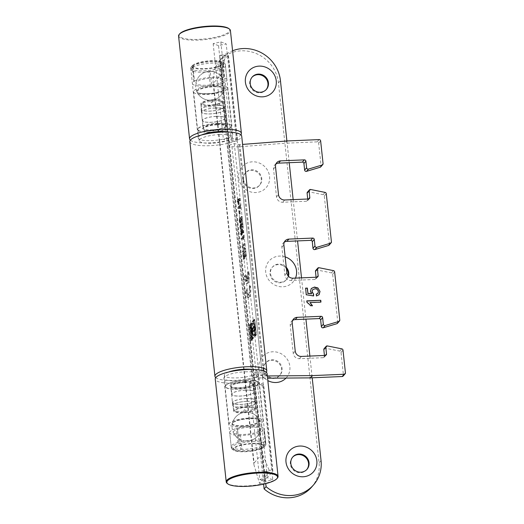 <?xml version="1.0" encoding="UTF-8"?>
<svg xmlns="http://www.w3.org/2000/svg" width="524" height="524" viewBox="0 0 524 524"><rect width="100%" height="100%" fill="white"/><g stroke="black" fill="none" stroke-linecap="round" stroke-linejoin="round"><path stroke-width="0.39" stroke-dasharray="2.62 1.97" d="M214.598 101.06A11.148 2.712 173.9 0 0 201.242 104.44A11.148 2.712 173.9 0 0 200.961 105.154A11.148 2.712 173.9 0 0 209.502 106.876A11.148 2.712 173.9 0 0 223.139 102.783A11.148 2.712 173.9 0 0 222.713 102.147A11.148 2.712 173.9 0 0 214.598 101.06M215.344 108.042A11.148 2.712 173.9 0 0 201.707 112.136A11.148 2.712 173.9 0 0 210.248 113.865A11.148 2.712 173.9 0 0 223.886 109.765A11.148 2.712 173.9 0 0 215.344 108.042M214.119 100.038A9.701 2.358 173.9 0 0 202.5 102.979A9.701 2.358 173.9 0 0 209.679 105.101A9.701 2.358 173.9 0 0 221.18 100.988A9.701 2.358 173.9 0 0 214.119 100.038M246.961 407.338A9.701 2.358 173.9 0 0 235.466 411.458A9.701 2.358 173.9 0 0 242.52 412.401A9.701 2.358 173.9 0 0 254.147 409.46A9.701 2.358 173.9 0 0 246.961 407.338M247.145 405.563A11.148 2.712 173.9 0 0 233.501 409.657A11.148 2.712 173.9 0 0 233.927 410.292A11.148 2.712 173.9 0 0 242.042 411.379A11.148 2.712 173.9 0 0 255.398 408A11.148 2.712 173.9 0 0 255.679 407.286A11.148 2.712 173.9 0 0 247.145 405.563M246.398 398.581A11.148 2.712 173.9 0 0 232.754 402.674A11.148 2.712 173.9 0 0 241.295 404.397A11.148 2.712 173.9 0 0 254.933 400.303A11.148 2.712 173.9 0 0 246.398 398.581M245.566 390.125A11.443 2.784 173.9 0 0 231.575 394.323A11.443 2.784 173.9 0 0 240.333 396.092A11.443 2.784 173.9 0 0 254.323 391.893A11.443 2.784 173.9 0 0 245.566 390.125M246.463 398.502A11.443 2.784 173.9 0 0 232.466 402.701A11.443 2.784 173.9 0 0 241.23 404.476A11.443 2.784 173.9 0 0 255.221 400.271A11.443 2.784 173.9 0 0 246.463 398.502M244.603 381.819A11.148 2.712 173.9 0 0 230.966 385.913A11.148 2.712 173.9 0 0 239.501 387.636A11.148 2.712 173.9 0 0 253.144 383.542A11.148 2.712 173.9 0 0 244.603 381.819M245.501 390.197A11.148 2.712 173.9 0 0 231.863 394.29A11.148 2.712 173.9 0 0 240.398 396.013A11.148 2.712 173.9 0 0 254.035 391.919A11.148 2.712 173.9 0 0 245.501 390.197M228.7 372.007A16.657 4.048 173.9 0 0 224.298 375.322A16.657 4.048 173.9 0 0 237.051 377.896A16.657 4.048 173.9 0 0 257.422 371.785A16.657 4.048 173.9 0 0 252.417 369.472M245.861 380.378A16.657 4.048 173.9 0 0 225.497 386.496A16.657 4.048 173.9 0 0 238.243 389.07A16.657 4.048 173.9 0 0 258.614 382.959A16.657 4.048 173.9 0 0 245.861 380.378M189.858 141.657A26.069 6.34 173.9 0 0 209.823 145.692A26.069 6.34 173.9 0 0 241.702 136.116M215.731 377.647A26.069 6.34 173.9 0 0 234.896 380.352A26.069 6.34 173.9 0 0 266.284 372.25M218.397 123.369A16.657 4.048 173.9 0 0 198.026 129.487A16.657 4.048 173.9 0 0 210.779 132.061A16.657 4.048 173.9 0 0 231.149 125.943A16.657 4.048 173.9 0 0 218.397 123.369M219.589 134.544A16.657 4.048 173.9 0 0 199.218 140.661A16.657 4.048 173.9 0 0 211.971 143.235A16.657 4.048 173.9 0 0 232.342 137.118A16.657 4.048 173.9 0 0 219.589 134.544M216.242 116.426A11.148 2.712 173.9 0 0 202.605 120.52A11.148 2.712 173.9 0 0 211.139 122.243A11.148 2.712 173.9 0 0 224.783 118.149A11.148 2.712 173.9 0 0 216.242 116.426M217.139 124.804A11.148 2.712 173.9 0 0 203.502 128.897A11.148 2.712 173.9 0 0 212.037 130.627A11.148 2.712 173.9 0 0 225.674 126.526A11.148 2.712 173.9 0 0 217.139 124.804M215.41 107.97A11.443 2.784 173.9 0 0 201.419 112.169A11.443 2.784 173.9 0 0 210.176 113.937A11.443 2.784 173.9 0 0 224.174 109.739A11.443 2.784 173.9 0 0 215.41 107.97M216.307 116.348A11.443 2.784 173.9 0 0 202.316 120.546A11.443 2.784 173.9 0 0 211.074 122.321A11.443 2.784 173.9 0 0 225.071 118.116A11.443 2.784 173.9 0 0 216.307 116.348M315.776 270.404A1.448 1.356 -138.8 0 1 317.059 269.991L331.45 272.886A1.448 1.356 -138.8 0 1 332.655 274.196L337.797 322.299A1.448 1.356 -138.8 0 1 337.482 323.315M307.411 192.184A1.448 1.356 -138.8 0 1 308.695 191.771L323.092 194.666A1.448 1.356 -138.8 0 1 324.297 195.976L329.439 244.079A1.448 1.356 -138.8 0 1 329.124 245.094M267.332 375.957L263.769 375.885L258.954 374.45L251.828 376.18L256.636 377.608L267.574 378.204M251.828 376.18L227.193 145.705L234.287 143.589L239.049 144.598L242.586 144.414M319.096 139.6L317.105 141.866A1.448 1.356 -138.8 0 1 318.658 143.203L321.081 165.859A1.448 1.356 -138.8 0 1 320.767 166.874M324.133 348.624A1.448 1.356 -138.8 0 1 325.417 348.211L339.807 351.106A1.448 1.356 -138.8 0 1 341.019 352.416L343.436 375.073A1.448 1.356 -138.8 0 1 343.122 376.088M227.193 145.705L231.962 146.713L237.909 146.89L285.298 143.216L287.283 140.949M317.105 141.866L285.298 143.216M275.945 163.933A5.79 5.43 41.2 0 0 274.779 164.916A5.79 5.43 41.2 0 0 273.528 168.97L276.515 196.906A5.79 5.43 41.2 0 0 282.718 202.257L306.553 201.249A1.448 1.356 41.2 0 0 307.804 199.788L307.726 199.015M284.303 242.154A5.79 5.43 41.2 0 0 283.143 243.136A5.79 5.43 41.2 0 0 281.886 247.19L284.873 275.126A5.79 5.43 41.2 0 0 291.082 280.478L314.911 279.469A1.448 1.356 41.2 0 0 316.162 278.008L316.083 277.235M292.667 320.374A5.79 5.43 41.2 0 0 291.501 321.356A5.79 5.43 41.2 0 0 290.25 325.411L293.237 353.346A5.79 5.43 41.2 0 0 299.44 358.698L323.269 357.689A1.448 1.356 41.2 0 0 324.526 356.228L324.441 355.455M234.287 143.589L258.954 374.45M312.14 305.682L310.594 305.964L306.678 302.25L306.756 300.874M320.767 302.296L309.841 302.761M319.018 294.776L316.522 295.962M316.319 296.184L316.149 294.18M317.819 293.394L318.396 291.508M318.192 291.737C317.78 289.87 316.588 288.979 314.629 289.065L314.826 288.835M314.629 289.065L312.507 289.851M313.424 296.132L306.285 294.776M306.088 294.999L305.577 288.148M311.433 294.016L310.431 291.344M310.234 291.567L311.223 288.573M232.794 422.626A13.689 3.327 -6.1 0 1 249.175 418.493A13.689 3.327 -6.1 0 1 259.57 420.327A13.689 3.327 -6.1 0 1 259.295 421.499A13.689 3.327 -6.1 0 1 242.913 425.632A13.689 3.327 -6.1 0 1 232.453 423.228A13.689 3.327 -6.1 0 1 232.794 422.626M244.878 412.866L245.763 412.604L244.878 412.866M244.904 409.676L244.02 409.945L244.904 409.676M246.693 401.371A11.148 2.712 -6.1 0 1 255.234 403.094A11.148 2.712 -6.1 0 1 241.597 407.194A11.148 2.712 -6.1 0 1 233.056 405.465A11.148 2.712 -6.1 0 1 246.693 401.371M247.289 406.958A11.148 2.712 -6.1 0 1 255.83 408.681A11.148 2.712 -6.1 0 1 242.193 412.781A11.148 2.712 -6.1 0 1 233.652 411.052A11.148 2.712 -6.1 0 1 247.289 406.958M244.76 382.579A11.443 2.784 -6.1 0 1 253.518 384.347A11.443 2.784 -6.1 0 1 253.23 385.081A11.443 2.784 -6.1 0 1 239.527 388.546A11.443 2.784 -6.1 0 1 231.202 387.433A11.443 2.784 -6.1 0 1 230.77 386.778A11.443 2.784 -6.1 0 1 244.76 382.579M246.758 401.299A11.443 2.784 -6.1 0 1 255.522 403.067A11.443 2.784 -6.1 0 1 241.525 407.266A11.443 2.784 -6.1 0 1 232.767 405.497A11.443 2.784 -6.1 0 1 246.758 401.299M244.872 381.511A12.307 2.993 -6.1 0 1 253.983 384.203A12.307 2.993 -6.1 0 1 239.239 387.937A12.307 2.993 -6.1 0 1 230.285 386.738A12.307 2.993 -6.1 0 1 244.872 381.511M242.173 426.896A17.089 4.153 -6.1 0 1 229.093 424.257A17.089 4.153 -6.1 0 1 249.994 417.982A17.089 4.153 -6.1 0 1 263.074 420.621A17.089 4.153 -6.1 0 1 242.173 426.896M238.145 389.181A17.089 4.153 -6.1 0 1 225.065 386.542A17.089 4.153 -6.1 0 1 245.959 380.267A17.089 4.153 -6.1 0 1 259.046 382.913A17.089 4.153 -6.1 0 1 238.145 389.181M277.406 478.045A26.069 6.34 -6.1 0 1 246.182 485.951A26.069 6.34 -6.1 0 1 227.219 483.41M267.076 373.573A26.069 6.34 -6.1 0 1 235.197 383.149A26.069 6.34 -6.1 0 1 215.24 379.114M245.134 371.811A17.377 4.225 -6.1 0 1 258.437 374.496A17.377 4.225 -6.1 0 1 237.182 380.882A17.377 4.225 -6.1 0 1 223.879 378.19A17.377 4.225 -6.1 0 1 245.134 371.811M252.594 441.653A17.377 4.225 -6.1 0 1 265.904 444.339A17.377 4.225 -6.1 0 1 265.465 445.452A17.377 4.225 -6.1 0 1 244.649 450.719A17.377 4.225 -6.1 0 1 232.008 449.029A17.377 4.225 -6.1 0 1 231.339 448.033A17.377 4.225 -6.1 0 1 252.594 441.653M252.417 443.428A15.93 3.871 -6.1 0 1 264.207 446.906A15.93 3.871 -6.1 0 1 245.127 451.74A15.93 3.871 -6.1 0 1 233.54 450.188A15.93 3.871 -6.1 0 1 252.417 443.428M264.234 428.822L265.727 442.787L265.406 443.081L264.103 428.514L263.742 428.704L264.234 428.822A17.377 4.225 -6.1 0 1 264.26 428.973A17.377 4.225 -6.1 0 1 240.49 435.411L241.983 449.376A17.377 4.225 -6.1 0 0 265.314 444.057A17.377 4.225 -6.1 0 0 265.753 442.944L264.26 428.973M265.406 443.081L265.589 442.479A17.377 4.225 -6.1 0 0 262.498 440.894A17.377 4.225 -6.1 0 0 238.905 442.21L237.424 428.272L236.35 428.54L237.844 442.505C238.564 443.009 238.918 442.911 238.905 442.21L237.411 428.246A17.377 4.225 -6.1 0 1 264.103 428.514M255.018 432.752A13.814 3.36 -6.1 0 1 233.311 432.549A13.814 3.36 -6.1 0 1 238.944 428.887A13.814 3.36 -6.1 0 1 253.564 427.198A13.814 3.36 -6.1 0 1 260.703 429.621A13.814 3.36 -6.1 0 1 255.018 432.752M237.084 450.83A14.482 3.524 -6.1 0 1 234.922 449.952A14.482 3.524 -6.1 0 1 242.481 445.027A14.482 3.524 -6.1 0 1 260.454 444.339A14.482 3.524 -6.1 0 1 262.806 446.972A14.482 3.524 -6.1 0 1 251.612 450.764A14.482 3.524 -6.1 0 1 237.084 450.83M231.195 446.638L229.702 432.667A17.377 4.225 -6.1 0 0 232.957 434.717A17.377 4.225 -6.1 0 0 239.298 435.398L240.791 449.369A17.377 4.225 -6.1 0 1 234.451 448.682A17.377 4.225 -6.1 0 1 231.857 447.627A17.377 4.225 -6.1 0 1 231.195 446.638A17.377 4.225 -6.1 0 1 237.844 442.505M229.702 432.667A17.377 4.225 -6.1 0 1 236.35 428.54M240.791 449.369L241.983 449.376L240.49 435.405L239.298 435.398M179.739 33.811A25.486 6.196 173.9 0 0 179.097 35.488A25.486 6.196 173.9 0 0 205.277 38.874A25.486 6.196 173.9 0 0 229.774 29.979A25.486 6.196 173.9 0 0 228.805 28.565M201.485 135.009A17.377 4.225 173.9 0 0 198.203 137.943A17.377 4.225 173.9 0 0 198.21 137.969A17.377 4.225 173.9 0 0 215.993 140.288A17.377 4.225 173.9 0 0 232.761 134.249A17.377 4.225 173.9 0 0 232.761 134.216A17.377 4.225 173.9 0 0 228.936 132.074M190.743 68.133A17.377 4.225 173.9 0 0 208.532 70.452A17.377 4.225 173.9 0 0 225.3 64.406A17.377 4.225 173.9 0 0 225.294 64.38A17.377 4.225 173.9 0 0 224.632 63.411A17.377 4.225 173.9 0 0 207.57 62.055A17.377 4.225 173.9 0 0 191.175 66.987A17.377 4.225 173.9 0 0 190.736 68.1A17.377 4.225 173.9 0 0 190.743 68.133M192.033 66.581A15.93 3.871 173.9 0 0 208.395 68.696A15.93 3.871 173.9 0 0 223.709 63.135A15.93 3.871 173.9 0 0 223.1 62.251A15.93 3.871 173.9 0 0 207.458 61.007A15.93 3.871 173.9 0 0 192.432 65.533A15.93 3.871 173.9 0 0 192.033 66.581M190.356 140.196A26.069 6.34 173.9 0 0 216.157 142.397A26.069 6.34 173.9 0 0 240.909 134.792M178.579 36.104A26.069 6.34 173.9 0 0 205.172 39.595A26.069 6.34 173.9 0 0 230.422 30.569M223.853 89.807A13.689 3.327 173.9 0 0 224.187 89.218A13.689 3.327 173.9 0 0 213.707 86.807A13.689 3.327 173.9 0 0 197.345 90.94A13.689 3.327 173.9 0 0 197.07 92.113A13.689 3.327 173.9 0 0 207.484 93.947A13.689 3.327 173.9 0 0 223.853 89.807M211.434 99.946L212.318 99.684L211.434 99.946M212.063 102.383L211.179 102.652L212.063 102.383M215.037 105.252A11.148 2.712 173.9 0 0 201.406 109.346A11.148 2.712 173.9 0 0 209.96 111.068A11.148 2.712 173.9 0 0 223.584 106.975A11.148 2.712 173.9 0 0 215.037 105.252M214.434 99.665A11.148 2.712 173.9 0 0 200.81 103.759A11.148 2.712 173.9 0 0 209.364 105.481A11.148 2.712 173.9 0 0 222.988 101.387A11.148 2.712 173.9 0 0 214.434 99.665M217.1 123.893A11.443 2.784 173.9 0 0 203.41 127.358A11.443 2.784 173.9 0 0 203.122 128.092A11.443 2.784 173.9 0 0 211.893 129.86A11.443 2.784 173.9 0 0 225.877 125.662A11.443 2.784 173.9 0 0 225.438 125.007A11.443 2.784 173.9 0 0 217.1 123.893M215.102 105.173A11.443 2.784 173.9 0 0 201.124 109.372A11.443 2.784 173.9 0 0 209.895 111.14A11.443 2.784 173.9 0 0 223.872 106.942A11.443 2.784 173.9 0 0 215.102 105.173M217.388 124.502A12.307 2.993 173.9 0 0 202.657 128.236A12.307 2.993 173.9 0 0 211.788 130.928A12.307 2.993 173.9 0 0 226.355 125.701A12.307 2.993 173.9 0 0 217.388 124.502M206.672 94.458A17.089 4.153 173.9 0 0 227.547 88.183A17.089 4.153 173.9 0 0 214.44 85.543A17.089 4.153 173.9 0 0 193.566 91.818A17.089 4.153 173.9 0 0 206.672 94.458M210.7 132.172A17.089 4.153 173.9 0 0 231.582 125.898A17.089 4.153 173.9 0 0 218.475 123.258A17.089 4.153 173.9 0 0 197.594 129.533A17.089 4.153 173.9 0 0 210.7 132.172M193.775 81.541L192.282 67.576L192.662 67.177L194.502 81.285L193.775 81.541A17.377 4.225 173.9 0 0 192.38 83.467A17.377 4.225 173.9 0 0 210.406 85.792L208.912 71.821A17.377 4.225 173.9 0 1 190.887 69.495L192.38 83.467M192.662 67.177L192.839 67.229A17.377 4.225 173.9 0 1 198.347 65.14A17.377 4.225 173.9 0 1 222.012 63.718L223.401 77.788L224.246 77.873L222.752 63.908L222.012 63.718L223.499 77.683A17.377 4.225 173.9 0 0 194.332 81.194M198.354 84.678A13.814 3.36 173.9 0 0 214.434 84.305A13.814 3.36 173.9 0 0 223.329 79.89A13.814 3.36 173.9 0 0 220.971 78.567A13.814 3.36 173.9 0 0 205.919 78.744A13.814 3.36 173.9 0 0 195.937 82.818A13.814 3.36 173.9 0 0 198.354 84.678M216.058 66.948A14.482 3.524 173.9 0 0 221.718 62.494A14.482 3.524 173.9 0 0 199.683 62.769A14.482 3.524 173.9 0 0 193.834 65.467A14.482 3.524 173.9 0 0 199.775 68.598A14.482 3.524 173.9 0 0 216.058 66.948M225.451 65.808L226.944 79.772A17.377 4.225 173.9 0 1 219.484 84.128A17.377 4.225 173.9 0 1 211.709 85.635L210.216 71.664A17.377 4.225 173.9 0 0 217.991 70.157A17.377 4.225 173.9 0 0 225.451 65.808A17.377 4.225 173.9 0 0 224.783 64.812A17.377 4.225 173.9 0 0 222.752 63.908M226.944 79.772A17.377 4.225 173.9 0 0 224.246 77.873M192.282 67.576A17.377 4.225 173.9 0 0 191.326 68.389A17.377 4.225 173.9 0 0 190.887 69.495M210.216 71.664L208.912 71.821M211.709 85.635L210.406 85.792M252.005 77.264A9.412 8.829 41.2 0 0 251.749 77.539A9.412 8.829 41.2 0 0 249.719 84.128A9.412 8.829 41.2 0 0 256.203 92.27A9.412 8.829 41.2 0 0 265.91 89.951A9.412 8.829 41.2 0 0 266.153 89.663M238.721 177.826A15.93 14.941 41.2 0 0 255.784 192.537A15.93 14.941 41.2 0 0 269.565 176.523A15.93 14.941 41.2 0 0 252.502 161.811A15.93 14.941 41.2 0 0 238.721 177.826M243.542 179.26A9.412 8.829 41.2 0 0 250.027 187.396A9.412 8.829 41.2 0 0 259.734 185.077A9.412 8.829 41.2 0 0 261.764 178.488A9.412 8.829 41.2 0 0 255.286 170.352A9.412 8.829 41.2 0 0 245.573 172.671A9.412 8.829 41.2 0 0 243.542 179.26M243.044 179.83A9.412 8.829 41.2 0 0 249.529 187.965A9.412 8.829 41.2 0 0 259.236 185.647A9.412 8.829 41.2 0 0 261.273 179.057A9.412 8.829 41.2 0 0 254.788 170.916A9.412 8.829 41.2 0 0 245.081 173.234A9.412 8.829 41.2 0 0 243.044 179.83M285.154 256.878A15.93 14.941 41.2 0 0 265.694 272.094A15.93 14.941 41.2 0 0 278.964 286.504A15.93 14.941 41.2 0 0 295.49 278.106M286.268 267.312A9.412 8.829 41.2 0 0 272.552 266.939A9.412 8.829 41.2 0 0 270.515 273.528A9.412 8.829 41.2 0 0 277 281.663A9.412 8.829 41.2 0 0 286.707 279.351A9.412 8.829 41.2 0 0 288.423 276.253M286.412 268.661A9.412 8.829 41.2 0 0 272.054 267.502A9.412 8.829 41.2 0 0 270.017 274.098A9.412 8.829 41.2 0 0 276.502 282.233A9.412 8.829 41.2 0 0 286.209 279.914A9.412 8.829 41.2 0 0 288.141 275.932M286.038 378.066A15.93 14.941 41.2 0 0 289.87 366.486A15.93 14.941 41.2 0 0 272.801 351.774A15.93 14.941 41.2 0 0 259.026 367.796A15.93 14.941 41.2 0 0 267.829 380.601M263.841 369.224A9.412 8.829 41.2 0 0 270.325 377.359A9.412 8.829 41.2 0 0 280.032 375.046A9.412 8.829 41.2 0 0 282.069 368.451A9.412 8.829 41.2 0 0 275.585 360.316A9.412 8.829 41.2 0 0 265.878 362.634A9.412 8.829 41.2 0 0 263.841 369.224M263.349 369.793A9.412 8.829 41.2 0 0 269.827 377.928A9.412 8.829 41.2 0 0 279.541 375.61A9.412 8.829 41.2 0 0 281.571 369.02A9.412 8.829 41.2 0 0 275.087 360.885A9.412 8.829 41.2 0 0 265.38 363.204A9.412 8.829 41.2 0 0 263.349 369.793M292.608 457.19A9.412 8.829 41.2 0 0 292.353 457.472A9.412 8.829 41.2 0 0 290.322 464.061A9.412 8.829 41.2 0 0 296.807 472.196A9.412 8.829 41.2 0 0 306.514 469.877A9.412 8.829 41.2 0 0 306.756 469.589M251.756 332.183A2.895 0.714 87.6 0 1 251.219 335.838A2.895 0.714 87.6 0 1 250.433 333.696A2.895 0.714 87.6 0 1 250.459 331.161L250.524 331.816A2.391 0.59 87.6 0 0 250.544 333.565A2.391 0.59 87.6 0 0 251.193 335.327A2.391 0.59 87.6 0 0 251.638 332.321A2.391 0.59 87.6 0 0 251.323 330.906L251.251 330.251A2.895 0.714 87.6 0 1 251.756 332.183M249.614 331.194L249.686 331.849A2.391 0.59 87.6 0 0 249.706 333.598A2.391 0.59 87.6 0 0 250.354 335.367A2.391 0.59 87.6 0 0 250.799 332.354A2.391 0.59 87.6 0 0 250.479 330.945L250.413 330.29A2.895 0.714 87.6 0 1 250.917 332.223A2.895 0.714 87.6 0 1 250.374 335.871A2.895 0.714 87.6 0 1 249.588 333.736A2.895 0.714 87.6 0 1 249.614 331.194L250.459 331.161M250.479 330.945L251.323 330.906M248.998 271.707L248.396 272.395L247.557 272.428L248.153 271.746L248.998 271.707A8.692 2.148 87.6 0 1 249.097 272.532A8.692 2.148 87.6 0 1 247.479 283.484A8.692 2.148 87.6 0 1 245.121 277.072A8.692 2.148 87.6 0 1 245.042 276.22L244.204 276.253A8.692 2.148 87.6 0 0 244.282 277.104A8.692 2.148 87.6 0 0 246.634 283.517L247.479 283.484M248.153 271.746A8.692 2.148 87.6 0 1 248.258 272.572A8.692 2.148 87.6 0 1 246.634 283.517M247.557 272.428A6.085 1.506 87.6 0 1 247.177 280.229L246.653 275.336L246.057 276.017L246.581 280.91A6.085 1.506 87.6 0 1 246.529 280.916A6.085 1.506 87.6 0 1 244.878 276.423A6.085 1.506 87.6 0 1 244.8 275.572L245.645 275.532L245.042 276.22M246.581 280.91L247.426 280.871A6.085 1.506 87.6 0 1 247.367 280.877A6.085 1.506 87.6 0 1 245.717 276.39A6.085 1.506 87.6 0 1 245.645 275.532M251.173 326.74A2.895 0.714 87.6 0 1 250.636 330.389A2.895 0.714 87.6 0 1 249.85 328.253A2.895 0.714 87.6 0 1 250.387 324.598A2.895 0.714 87.6 0 1 251.173 326.74M250.334 326.773A2.895 0.714 87.6 0 1 249.791 330.421A2.895 0.714 87.6 0 1 249.005 328.286A2.895 0.714 87.6 0 1 249.548 324.638A2.895 0.714 87.6 0 1 250.334 326.773M249.123 328.155A2.391 0.59 87.6 0 1 249.568 325.142A2.391 0.59 87.6 0 1 250.217 326.904A2.391 0.59 87.6 0 1 249.771 329.917A2.391 0.59 87.6 0 1 249.123 328.155M249.968 328.116A2.391 0.59 87.6 0 1 250.413 325.109A2.391 0.59 87.6 0 1 251.055 326.871A2.391 0.59 87.6 0 1 250.61 329.884A2.391 0.59 87.6 0 1 249.968 328.116M249.077 286.674L249.922 286.641A6.085 1.506 87.6 0 1 250.02 287.46A6.085 1.506 87.6 0 1 248.887 295.13A6.085 1.506 87.6 0 1 247.243 290.637A6.085 1.506 87.6 0 1 247.164 289.785L246.326 289.818A6.085 1.506 87.6 0 0 246.398 290.676A6.085 1.506 87.6 0 0 248.048 295.163A6.085 1.506 87.6 0 0 249.182 287.499A6.085 1.506 87.6 0 0 249.077 286.674L249.679 285.993L250.518 285.953A8.692 2.148 87.6 0 1 250.616 286.785A8.692 2.148 87.6 0 1 248.998 297.73A8.692 2.148 87.6 0 1 246.647 291.318A8.692 2.148 87.6 0 1 246.568 290.466L245.723 290.506A8.692 2.148 87.6 0 0 245.802 291.351A8.692 2.148 87.6 0 0 248.16 297.77L248.998 297.73M249.679 285.993A8.692 2.148 87.6 0 1 249.778 286.818A8.692 2.148 87.6 0 1 248.16 297.77M311.551 487.182A34.754 32.599 -138.8 0 0 319.057 462.843L278.454 82.91A34.754 32.599 41.2 0 0 254.52 52.872A34.754 32.599 41.2 0 0 218.672 61.426A34.754 32.599 41.2 0 0 218.449 61.688L219.039 67.19L221.023 64.924L265.766 483.613M218.528 45.647L213.157 43.649L220.827 41.894L226.198 43.898L218.528 45.647L219.576 55.426A1.448 0.354 -6.1 0 1 219.739 55.564A1.448 0.354 -6.1 0 1 219.7 55.655L225.307 55.42L215.056 67.118A10.139 2.463 173.9 0 0 219.039 67.19L263.598 484.13M240.929 204.819L238.61 207.465L238.721 208.467L240.529 206.404L240.385 208.676L240.929 204.819L240.09 204.851L237.772 207.497L238.61 207.465M240.051 221.239C240.267 222.713 240.575 223.27 240.968 222.923L240.889 221.888L239.913 221.966L240.889 221.888L240.32 220.925L240.916 218.593L239.848 218.77L240.686 218.737L241.354 219.72L241.426 222.255L242.533 220.146L242.134 216.386L242.147 219.654L241.59 220.709L241.597 219.143C241.335 217.67 241.001 217.191 240.601 217.715L240.051 221.239L239.213 221.272C239.429 222.746 239.73 223.309 240.123 222.955L240.968 222.923L239.927 223.047L240.044 221.921L239.475 220.964L240.32 220.925M239.475 220.964L239.848 218.77L240.516 219.752L240.588 222.287L241.695 220.178L241.295 216.419L241.309 219.687L240.745 220.742L240.752 219.176C240.496 217.702 240.162 217.231 239.756 217.748L240.896 217.532L239.756 217.748L239.278 218.967L240.123 218.934M241.354 233.429C241.551 234.732 241.826 235.224 242.18 234.896L242.101 233.861L241.132 233.933L242.101 233.861L241.616 233.069L242.245 230.455L242.193 232.532C242.448 233.979 242.776 234.431 243.175 233.901L243.686 230.626L242.9 228.85L242.298 229.276C241.636 229.636 241.322 231.018 241.354 233.429L240.509 233.462C240.713 234.765 240.988 235.256 241.335 234.935L242.18 234.896L241.151 235.007L240.771 233.108L241.616 233.069M240.771 233.108L241.459 230.429L241.348 232.564C241.61 234.012 241.937 234.47 242.337 233.94L243.175 233.901L242.337 233.94L242.848 230.658L243.686 230.626M243.274 251.088L243.378 252.09L245.697 249.444L245.586 248.376L243.365 246.483L245.167 244.433L245.055 243.424L242.736 246.07L242.854 247.145L245.075 249.038L243.274 251.088L242.435 251.12L242.54 252.123L243.378 252.09M248.396 272.395A6.085 1.506 87.6 0 1 248.022 280.196L247.498 275.303L246.902 275.978L247.426 280.871M219.7 55.655L228.877 141.559A1.448 0.354 173.9 0 0 228.916 141.467A1.448 0.354 173.9 0 0 228.752 141.329L219.576 55.426L227.246 53.677A10.139 2.463 -6.1 0 1 228.379 54.64A10.139 2.463 -6.1 0 1 228.11 55.302L219.956 64.609A1.448 0.354 173.9 0 0 219.916 64.701A1.448 0.354 173.9 0 0 221.023 64.924L220.434 59.422A34.754 32.599 41.2 0 1 220.656 59.16A34.754 32.599 41.2 0 1 232.584 50.789M249.509 383.771L259.734 479.447L267.404 477.698L257.173 382.016L249.509 383.771L254.88 385.769A1.448 0.354 -6.1 0 1 255.037 385.906A1.448 0.354 -6.1 0 1 255.005 385.998L228.877 141.559L237.293 141.205L272.591 471.548L264.437 480.855A1.448 0.354 -6.1 0 0 264.397 480.947L219.916 64.701M250.518 285.953L249.922 286.641M247.164 289.785L246.568 290.466M251.206 323.57L252.85 338.93L256.491 334.777L254.847 319.411L251.206 323.57L250.367 323.603L252.005 338.969L252.85 338.93M252.011 335.812L252.516 339.31L251.193 340.823L250.806 337.187L251.258 340.2L251.743 339.644L251.409 336.5L251.861 339.513L252.352 338.956L252.011 335.812L251.291 335.714L251.677 339.342L250.354 340.855L249.961 337.227L250.413 340.233L250.904 339.676L250.682 336.401L251.022 339.545L251.507 338.989L251.173 335.845M243.542 253.596L244.145 259.236L246.463 256.59L245.874 251.075L246.09 255.889L245.376 256.708L244.918 252.444L245.108 257.009L244.308 257.926L243.811 253.288L242.704 253.629L243.306 259.269L244.145 259.236M244.21 235.531L241.892 238.178L242.003 239.18L243.811 237.117L243.667 239.389L244.21 235.531L243.372 235.564L241.053 238.21L241.892 238.178M240.693 227.252C240.909 228.706 241.217 229.27 241.61 228.936L241.531 227.901L240.562 227.966L241.531 227.901L240.955 226.912L241.407 224.75L240.411 224.875L241.256 224.842L241.878 226.499L242.429 223.984L241.472 224.089L242.317 224.056L242.776 224.868L242.697 227.56L243.044 224.593C242.848 223.224 242.573 222.707 242.219 223.041L241.872 224.626L241.145 223.84L240.693 227.252L239.854 227.285C240.071 228.746 240.378 229.309 240.765 228.975L241.61 228.936L240.582 229.054L240.686 227.94L240.116 226.944L240.955 226.912M240.116 226.944L240.411 224.875L241.04 226.538L241.295 226.126L241.472 224.089L241.931 224.901L241.852 227.593L242.206 224.626C242.003 223.257 241.728 222.739 241.374 223.073L242.396 222.936L241.374 223.073L241.027 224.665L241.872 224.626M241.027 224.665L240.306 223.879L241.381 223.696L240.306 223.879L239.854 227.285M239.763 211.074L240.084 214.08L240.031 210.766L238.924 211.107L239.245 214.113L240.084 214.08M237.916 200.947L238.02 201.95L238.59 201.301L238.951 204.688L240.287 199.087L240.202 198.334L238.78 199.958L238.669 198.956L238.374 199.297L238.479 200.299L237.916 200.947L237.077 200.98L237.182 201.982L238.02 201.95M264.181 471.908L262.242 453.745L254.088 463.052L253.93 464.762L259.537 483.364L269.788 471.666L264.181 471.908A1.448 0.354 173.9 0 0 264.22 471.81A1.448 0.354 173.9 0 0 264.057 471.672L271.727 469.923A10.139 2.463 173.9 0 1 272.86 470.886L263.683 384.983A10.139 2.463 -6.1 0 1 263.415 385.644L255.005 385.998L262.242 453.745L269.788 471.666M225.307 55.42L221.639 73.819L213.484 83.12L254.088 463.052M272.591 471.548A10.139 2.463 173.9 0 0 272.86 470.886M257.173 382.016L262.55 384.02A10.139 2.463 -6.1 0 1 263.683 384.983M228.11 55.302L237.293 141.205A10.139 2.463 173.9 0 0 237.555 140.543A10.139 2.463 173.9 0 0 236.422 139.581L228.752 141.329L223.381 139.325L231.051 137.576L236.422 139.581L226.198 43.898M259.734 479.447L265.105 481.451L272.775 479.702L267.404 477.698M265.105 481.451L254.88 385.769L262.55 384.02L272.775 479.702M220.827 41.894L231.051 137.576M213.157 43.649L223.381 139.325M286.89 140.982L289.215 162.695M293.158 199.631L297.573 240.916M301.516 277.851L305.931 319.136M309.881 356.071L312.199 377.804M218.449 61.688L220.434 59.422M259.537 483.364A10.139 2.463 -6.1 0 0 263.52 483.442L265.511 481.17A1.448 0.354 -6.1 0 1 264.397 480.947M215.056 67.118C213.17 78.292 212.646 83.624 213.484 83.12L213.104 82.733L253.93 464.762M246.326 289.818L245.723 290.506M256.321 334.417L254.788 320.033L251.376 323.924L252.909 338.314L256.321 334.417L255.483 334.456L253.944 320.066L254.788 320.033M253.944 320.066L250.531 323.956L252.07 338.347L255.483 334.456M252.07 338.347L252.909 338.314M250.531 323.956L251.376 323.924M252.005 338.969L255.653 334.81L256.491 334.777M255.653 334.81L254.009 319.444L254.847 319.411M254.009 319.444L250.367 323.603M247.177 280.229L248.022 280.196M246.653 275.336L247.498 275.303M246.057 276.017L246.902 275.978M244.8 275.572L244.204 276.253M251.507 338.989L252.352 338.956M251.022 339.545L251.861 339.513M250.682 336.401L251.527 336.369M250.57 336.532L251.409 336.5M250.904 339.676L251.743 339.644M250.413 340.233L251.258 340.2M250.079 337.096L250.917 337.056M249.961 337.227L250.806 337.187M250.354 340.855L251.193 340.823M251.677 339.342L252.516 339.31M251.291 335.714L252.129 335.681M250.413 330.29L251.251 330.251M249.686 331.849L250.524 331.816M255.208 328.011A5.79 1.434 87.6 0 1 254.094 334.96A5.79 1.434 87.6 0 1 252.561 331.03L252.398 331.22A6.517 1.611 87.6 0 0 254.127 335.681A6.517 1.611 87.6 0 0 255.371 327.821L254.369 328.05A5.79 1.434 87.6 0 1 253.256 334.993A5.79 1.434 87.6 0 1 251.723 331.063L252.561 331.03M252.489 330.33A5.79 1.434 87.6 0 1 253.603 323.387A5.79 1.434 87.6 0 1 255.136 327.317L255.299 327.127A6.517 1.611 87.6 0 0 253.57 322.66A6.517 1.611 87.6 0 0 252.326 330.52L251.651 330.369A5.79 1.434 87.6 0 1 252.764 323.419A5.79 1.434 87.6 0 1 254.291 327.349L255.136 327.317M252.882 329.884L253.059 328.738L253.871 327.814A1.952 0.485 87.6 0 1 254.264 326.649A1.952 0.485 87.6 0 1 254.749 327.755L254.913 327.566A2.679 0.662 87.6 0 0 254.232 325.928A2.679 0.662 87.6 0 0 253.727 327.199L252.987 328.044A1.952 0.485 87.6 0 0 252.712 330.081L252.037 329.923L252.221 328.777L253.059 328.738M253.315 331.116L252.784 330.775A1.952 0.485 87.6 0 0 253.269 331.882A1.952 0.485 87.6 0 0 253.387 331.81L254.127 330.972A2.679 0.662 87.6 0 0 254.461 331.279A2.679 0.662 87.6 0 0 254.992 328.26L254.821 328.45A1.952 0.485 87.6 0 1 254.428 330.559A1.952 0.485 87.6 0 1 254.127 330.186L253.315 331.116L252.398 331.194L252.116 330.618L252.954 330.585M251.651 330.369L251.481 330.559A6.517 1.611 87.6 0 1 252.732 322.699A6.517 1.611 87.6 0 1 254.461 327.159L254.291 327.349M254.461 327.159L255.299 327.127M251.481 330.559L252.326 330.52M253.871 327.814L253.033 327.847L252.221 328.777M253.033 327.847A1.952 0.485 87.6 0 1 253.419 326.688A1.952 0.485 87.6 0 1 253.904 327.788L254.749 327.755M252.037 329.923L251.867 330.113A1.952 0.485 87.6 0 1 252.142 328.076L252.882 327.231A2.679 0.662 87.6 0 1 253.393 325.961A2.679 0.662 87.6 0 1 254.075 327.598L253.904 327.788M254.075 327.598L254.913 327.566M252.882 327.231L253.727 327.199M251.867 330.113L252.712 330.081M251.723 331.063L252.398 331.22M251.559 331.253A6.517 1.611 87.6 0 0 253.282 335.72A6.517 1.611 87.6 0 0 254.533 327.86L255.371 327.821M252.116 330.618L252.784 330.775M254.992 328.26L254.147 328.299A2.679 0.662 87.6 0 1 253.616 331.319A2.679 0.662 87.6 0 1 253.288 331.004L252.548 331.849A1.952 0.485 87.6 0 1 252.43 331.915A1.952 0.485 87.6 0 1 251.946 330.814M253.288 331.004L254.127 330.972M254.147 328.299L254.821 328.45M253.983 328.489A1.952 0.485 87.6 0 1 253.59 330.592A1.952 0.485 87.6 0 1 253.282 330.225L254.127 330.186M253.282 330.225L252.47 331.148M243.306 259.269L245.625 256.622L246.463 256.59M245.625 256.622L245.036 251.107L245.874 251.075M245.036 251.107L244.767 251.415L245.605 251.382M244.767 251.415L245.245 255.928L246.09 255.889M245.245 255.928L244.531 256.74L245.376 256.708M244.531 256.74L244.079 252.476L244.918 252.444M244.079 252.476L243.811 252.784L244.656 252.751M243.811 252.784L244.269 257.048L245.108 257.009M244.269 257.048L243.464 257.965L244.308 257.926M243.464 257.965L242.966 253.321L243.811 253.288M242.54 252.123L244.859 249.483L245.697 249.444M244.859 249.483L244.747 248.409L245.586 248.376M244.747 248.409L242.527 246.516L243.365 246.483M242.527 246.516L244.322 244.466L245.167 244.433M244.322 244.466L244.217 243.464L245.055 243.424M244.217 243.464L241.898 246.11L242.736 246.07M241.898 246.11L242.009 247.177L242.854 247.145M242.009 247.177L244.23 249.07L245.075 249.038M244.23 249.07L242.435 251.12M241.053 238.21L241.158 239.213L242.003 239.18M241.158 239.213L242.966 237.149L243.811 237.117M242.966 237.149L242.828 239.422L243.667 239.389M242.828 239.422L243.942 239.075M243.103 239.108L243.444 236.213L244.282 236.173M243.444 236.213L243.372 235.564M241.407 230.488L242.245 230.455M241.459 230.429L242.304 230.396M241.348 232.564L242.193 232.532M242.848 230.658L242.055 228.89L241.453 229.316L242.298 229.276M241.453 229.316C240.798 229.676 240.483 231.058 240.509 233.462M242.212 232.951L243.051 232.918L242.429 231.922L242.972 229.748L241.911 229.918L242.566 230.809L242.212 232.951L241.584 231.955L241.911 229.918L242.756 229.885L243.405 230.776L243.051 232.918L242.212 232.951M241.584 231.955L242.429 231.922M242.566 230.809L243.405 230.776M241.001 225.851L241.846 225.811M241.04 226.538L241.878 226.499M241.295 226.126L242.134 226.093M241.276 225.988L242.121 225.949M241.931 224.901L242.776 224.868M241.715 226.623L242.56 226.591M241.852 227.593L242.697 227.56M242.206 224.626L243.044 224.593M240.516 219.752L241.354 219.72M240.451 221.318L241.289 221.285M240.588 222.287L241.426 222.255M241.695 220.178L242.533 220.146M241.295 216.419L242.134 216.386M240.994 216.759L241.839 216.726M241.309 219.687L242.147 219.654M240.745 220.742L241.59 220.709M240.752 219.176L241.597 219.143M239.278 218.967L239.213 221.272M239.245 214.113L240.352 213.772M239.514 213.812L239.193 210.799L240.031 210.766M237.772 207.497L237.876 208.5L238.721 208.467M237.876 208.5L239.684 206.443L240.529 206.404M239.684 206.443L239.547 208.709L240.385 208.676M239.547 208.709L240.66 208.362M239.815 208.401L240.156 205.5L241.001 205.467M240.156 205.5L240.09 204.851M237.182 201.982L237.745 201.34L238.59 201.301M237.745 201.34L238.106 204.727L238.951 204.688M238.106 204.727L239.245 204.347M238.407 204.386L239.442 199.12L240.287 199.087M239.442 199.12L239.363 198.367L240.202 198.334M239.363 198.367L237.935 199.998L238.78 199.958M237.935 199.998L237.831 198.996L238.669 198.956M237.831 198.996L237.529 199.336L238.374 199.297M237.529 199.336L237.641 200.338L238.479 200.299M237.641 200.338L237.077 200.98M238.269 203.129L238.047 201L238.879 200.05L238.269 203.129L239.114 203.089L238.885 200.967L239.723 200.011L239.114 203.089M238.047 201L238.885 200.967M238.879 200.05L239.723 200.011M317.059 269.991L319.044 267.725M308.695 191.771L310.686 189.505M239.9 144.624L264.627 375.977M324.297 195.976L326.282 193.71M331.423 241.813L329.439 244.079M332.655 274.196L334.646 271.93M339.781 320.033L337.797 322.299M318.658 143.203L320.642 140.936M323.066 163.593L321.081 165.859M341.019 352.416L343.004 350.15M345.427 372.806L343.436 375.073M237.909 146.89L262.635 378.243M231.962 146.713L256.636 377.608M239.049 144.598L263.769 375.885M292.235 323.144L290.25 325.411M295.222 351.08L293.237 353.346M301.424 356.431L299.44 358.698M325.26 355.423L323.269 357.689M324.526 356.228L325.234 355.423M341.799 348.84L339.807 351.106M325.417 348.211L327.402 345.945M333.434 270.62L331.45 272.886M316.162 278.008L314.911 279.469M291.082 280.478L293.067 278.211M284.873 275.126L286.864 272.86M281.886 247.19L283.877 244.924M325.077 192.4L323.092 194.666M307.804 199.788L308.518 198.982M308.538 198.976L306.553 201.249M282.718 202.257L284.709 199.991M276.515 196.906L278.499 194.64M273.528 168.97L275.519 166.704M242.828 426.156A14.233 3.458 -6.1 0 1 232.302 423.025A14.233 3.458 -6.1 0 1 249.339 418.728A14.233 3.458 -6.1 0 1 259.865 421.853A14.233 3.458 -6.1 0 1 242.828 426.156M207.321 93.711A14.233 3.458 173.9 0 0 224.338 89.414A14.233 3.458 173.9 0 0 213.792 86.29A14.233 3.458 173.9 0 0 196.775 90.587A14.233 3.458 173.9 0 0 207.321 93.711M219.956 64.609L264.437 480.855M319.057 462.843L321.048 460.576M278.454 82.91L280.445 80.644M252.142 328.076L252.987 328.044M252.548 331.849L253.387 331.81M200.961 105.154L201.707 112.136M202.5 102.979L201.242 104.44M235.466 411.458L233.927 410.292M232.754 402.674L233.501 409.657M231.575 394.323L232.466 402.701M230.966 385.913L231.863 394.29M224.298 375.322L225.497 386.496M198.026 129.487L199.218 140.661M202.605 120.52L203.502 128.897M201.419 112.169L202.316 120.546M224.174 109.739L225.071 118.116M224.783 118.149L225.674 126.526M231.149 125.943L232.342 137.118M257.422 371.785L258.614 382.959M253.144 383.542L254.035 391.919M254.323 391.893L255.221 400.271M254.933 400.303L255.679 407.286M254.147 409.46L255.398 408M221.18 100.988L222.713 102.147M223.139 102.783L223.886 109.765M291.501 321.356L293.486 319.09M283.143 243.136L285.128 240.87M274.779 164.916L276.77 162.65M309.481 198.537L307.49 200.803M317.839 276.757L315.854 279.023M324.212 357.244L326.197 354.977M255.136 438.28A14.482 14.482 0 0 0 258.181 418.028A14.482 14.482 0 0 0 232.099 427.859A14.482 14.482 0 0 0 255.136 438.28M249.306 418.748C239.566 418.768 230.639 423.13 232.453 423.228A14.482 14.482 0 0 1 259.57 420.327L258.791 419.724C257.002 418.925 253.845 418.597 249.306 418.748M245.763 412.604L245.461 409.794M255.83 408.681L255.234 403.094M255.522 403.067L253.518 384.347M253.23 385.081L253.983 384.203M229.093 424.257L225.065 386.542M263.074 420.621L259.046 382.913M231.202 387.433L230.285 386.738M232.767 405.497L230.77 386.778M233.652 411.052L233.056 405.465M244.322 412.755L244.02 409.945M265.904 444.339L258.437 374.496M264.207 446.906L265.465 445.452M233.54 450.188L232.008 449.029M231.339 448.033L223.879 378.19M265.282 443.088L263.742 428.704M233.311 432.549A14.482 14.482 0 0 0 260.703 429.621M234.922 449.952L231.857 447.627M262.806 446.972L265.314 444.057M225.3 64.406L232.761 134.249M192.432 65.533L191.175 66.987M223.1 62.251L224.632 63.411M190.736 68.1L198.203 137.943M224.187 89.218C224.993 90.167 215.764 93.639 207.353 93.691C200.79 93.665 197.365 93.141 197.07 92.113A14.482 14.482 0 0 0 224.187 89.218M210.877 99.835L211.179 102.652M200.81 103.759L201.406 109.346M201.124 109.372L203.122 128.092M203.41 127.358L202.657 128.236M227.547 88.183L231.582 125.898M193.566 91.818L197.594 129.533M225.438 125.007L226.355 125.701M223.872 106.942L225.877 125.662M222.988 101.387L223.584 106.975M212.318 99.684L212.62 102.494M220.676 95.709A14.482 14.482 0 0 0 220.008 75.24A14.482 14.482 0 0 0 195.635 86.244A14.482 14.482 0 0 0 220.676 95.709M192.97 66.98L194.502 81.285M223.329 79.89A14.482 14.482 0 0 0 195.937 82.818M221.718 62.494L224.783 64.812M193.834 65.467L191.326 68.389M265.91 89.951L266.408 89.381M259.236 185.647L259.734 185.077M286.209 279.914L286.707 279.351M279.541 375.61L280.032 375.046M306.514 469.877L307.012 469.314M250.374 335.871L251.219 335.838M250.354 335.367L251.193 335.327M246.529 280.916L247.367 280.877M249.791 330.421L250.636 330.389M249.568 325.142L250.413 325.109M248.048 295.163L248.887 295.13M264.22 471.81L255.037 385.906M228.916 141.467L219.739 55.564M237.555 140.543L228.379 54.64M218.672 61.426L220.656 59.16M249.771 329.917L250.61 329.884M249.548 324.638L250.387 324.598M252.764 323.419L253.603 323.387M252.732 322.699L253.57 322.66M253.419 326.688L254.264 326.649M253.393 325.961L254.232 325.928M253.256 334.993L254.094 334.96M253.282 335.72L254.127 335.681M252.398 331.194L253.236 331.155M252.43 331.915L253.269 331.882M253.616 331.319L254.461 331.279M253.59 330.592L254.428 330.559M242.9 228.85L242.055 228.89M292.353 457.472L292.851 456.902M265.38 363.204L265.878 362.634M272.054 267.502L272.552 266.939M245.081 173.234L245.573 172.671M251.749 77.539L252.247 76.976"/><path stroke-width="0.79" d="M252.417 369.472A16.657 4.048 173.9 0 0 244.669 369.204A16.657 4.048 173.9 0 0 228.7 372.007M266.284 372.25A26.069 6.34 173.9 0 0 266.781 370.782L241.702 136.116A26.069 6.34 173.9 0 0 221.744 132.087A26.069 6.34 173.9 0 0 189.858 141.657L214.938 376.324A26.069 6.34 173.9 0 0 215.731 377.647M266.781 370.782A26.069 6.34 173.9 0 0 246.824 366.748A26.069 6.34 173.9 0 0 214.938 376.324M339.473 321.048L337.482 323.315A1.448 1.356 -138.8 0 1 336.88 323.701L338.864 321.435A1.448 1.356 41.2 0 0 339.781 320.033L334.646 271.93A1.448 1.356 41.2 0 0 333.434 270.62L319.044 267.725A1.448 1.356 41.2 0 0 317.446 269.153L315.461 271.419A1.448 1.356 -138.8 0 1 315.776 270.404L317.76 268.137M331.109 242.828L329.124 245.094A1.448 1.356 -138.8 0 1 328.522 245.481L330.506 243.215A1.448 1.356 41.2 0 0 331.423 241.813L326.282 193.71A1.448 1.356 41.2 0 0 325.077 192.4L310.686 189.505A1.448 1.356 41.2 0 0 309.088 190.933L307.103 193.199A1.448 1.356 -138.8 0 1 307.411 192.184L309.402 189.917M344.17 374.26A1.448 1.356 41.2 0 0 345.113 373.822L343.122 376.088A1.448 1.356 -138.8 0 1 342.185 376.527L344.17 374.26L312.363 375.61L267.332 375.957M345.113 373.822A1.448 1.356 41.2 0 0 345.427 372.806L343.004 350.15A1.448 1.356 41.2 0 0 341.799 348.84L327.402 345.945A1.448 1.356 41.2 0 0 325.804 347.373L323.819 349.639A1.448 1.356 -138.8 0 1 324.133 348.624L326.118 346.357M325.234 355.423L326.511 353.962L325.804 347.373M326.511 353.962A1.448 1.356 -138.8 0 1 325.26 355.423L301.424 356.431A5.79 5.43 41.2 0 1 295.222 351.08L292.235 323.144A5.79 5.43 41.2 0 1 293.486 319.09A5.79 5.43 41.2 0 1 297.246 317.321L295.261 319.588A5.79 5.43 41.2 0 0 292.667 320.374M336.88 323.701L323.236 327.788A1.448 1.356 -138.8 0 1 321.35 326.504L320.642 319.915A1.448 1.356 41.2 0 0 319.09 318.579L321.081 316.313L297.246 317.321M321.081 316.313A1.448 1.356 -138.8 0 1 322.633 317.649L320.642 319.915M321.35 326.504L323.334 324.238L322.633 317.649M323.334 324.238A1.448 1.356 41.2 0 0 325.221 325.522L323.236 327.788M338.864 321.435L325.221 325.522M318.153 275.742A1.448 1.356 -138.8 0 1 316.902 277.203L318.153 275.742L317.446 269.153M328.522 245.481L314.872 249.568A1.448 1.356 -138.8 0 1 312.985 248.284L312.284 241.695A1.448 1.356 41.2 0 0 310.732 240.359L312.717 238.086L288.888 239.101A5.79 5.43 41.2 0 0 285.128 240.87A5.79 5.43 41.2 0 0 283.877 244.924L286.864 272.86A5.79 5.43 41.2 0 0 293.067 278.211L316.902 277.203M312.717 238.086A1.448 1.356 -138.8 0 1 314.269 239.429L312.284 241.695M312.985 248.284L314.976 246.018L314.269 239.429M314.976 246.018A1.448 1.356 41.2 0 0 316.863 247.302L314.872 249.568M330.506 243.215L316.863 247.302M308.518 198.982L309.795 197.522L309.088 190.933M309.795 197.522A1.448 1.356 -138.8 0 1 308.538 198.976L284.709 199.991A5.79 5.43 41.2 0 1 278.499 194.64L275.519 166.704A5.79 5.43 41.2 0 1 276.77 162.65A5.79 5.43 41.2 0 1 280.53 160.881L304.359 159.866A1.448 1.356 -138.8 0 1 305.911 161.209L303.927 163.475A1.448 1.356 41.2 0 0 302.374 162.132L278.539 163.147A5.79 5.43 41.2 0 0 275.945 163.933M320.164 167.261L322.149 164.995A1.448 1.356 41.2 0 0 322.751 164.608L320.767 166.874A1.448 1.356 -138.8 0 1 320.164 167.261L306.514 171.348A1.448 1.356 -138.8 0 1 304.627 170.064L306.619 167.798L305.911 161.209M306.619 167.798A1.448 1.356 41.2 0 0 308.505 169.082L306.514 171.348M322.149 164.995L308.505 169.082M322.751 164.608A1.448 1.356 41.2 0 0 323.066 163.593L320.642 140.936A1.448 1.356 41.2 0 0 319.096 139.6L287.283 140.949L242.586 144.414M306.881 302.027L306.756 300.874L320.773 300.278L320.963 302.066L310.038 302.531L312.455 305.669L310.798 305.734L306.881 302.027M317.93 287.977L320.013 291.455L319.116 294.665L316.522 295.962L316.149 294.18L317.924 293.276L318.396 291.508C317.976 289.648 316.791 288.75 314.826 288.835L312.599 289.733L312.101 291.77L313.614 294.102L313.627 295.903L306.285 294.776L305.577 288.148L307.372 288.076L307.922 293.237L311.629 293.794L310.431 291.344L311.315 288.455L314.531 287.047L317.93 287.977L320.013 291.455M342.185 376.527L310.378 377.876L267.574 378.204M304.627 170.064L303.927 163.475M307.726 199.015L307.103 193.199M310.732 240.359L286.897 241.368A5.79 5.43 41.2 0 0 284.303 242.154M316.083 277.235L315.461 271.419M319.09 318.579L295.261 319.588M324.441 355.455L323.819 349.639M310.378 377.876L312.363 375.61M306.776 301.09L320.773 300.278M320.577 300.501L320.74 302.079M312.252 305.892L310.038 302.531M319.81 291.678L319.018 294.776M316.188 294.35L317.819 293.394M312.507 289.851L312.101 291.77M311.904 291.992L313.614 294.102M313.418 294.331L313.424 295.87M305.597 288.364L307.372 288.076M307.175 288.298L307.922 293.237M307.726 293.46L311.629 293.794M311.223 288.573L314.531 287.047M314.334 287.276L317.734 288.207M246.378 486.357A25.486 6.196 -6.1 0 1 227.835 483.875A25.486 6.196 -6.1 0 1 258.031 473.061A25.486 6.196 -6.1 0 1 276.908 478.635A25.486 6.196 -6.1 0 1 246.378 486.357M227.835 483.875L227.219 483.41A26.069 6.34 -6.1 0 1 226.224 481.923A26.069 6.34 -6.1 0 1 258.109 472.347A26.069 6.34 -6.1 0 1 278.067 476.382A26.069 6.34 -6.1 0 1 277.406 478.045L276.908 478.635M226.224 481.923L215.24 379.114A26.069 6.34 -6.1 0 1 247.118 369.544A26.069 6.34 -6.1 0 1 267.076 373.573L278.067 476.382M230.422 30.569A26.069 6.34 173.9 0 0 230.416 30.523A26.069 6.34 173.9 0 0 230.409 30.477A26.069 6.34 173.9 0 0 229.42 29.03L228.805 28.565A25.486 6.196 173.9 0 0 203.777 26.567A25.486 6.196 173.9 0 0 179.739 33.811L179.234 34.394A26.069 6.34 173.9 0 0 178.573 36.058A26.069 6.34 173.9 0 0 178.579 36.104M229.42 29.03A26.069 6.34 173.9 0 0 203.823 26.986A26.069 6.34 173.9 0 0 179.234 34.394M240.909 134.792A26.069 6.34 173.9 0 0 241.4 133.325A26.069 6.34 173.9 0 0 241.4 133.279A26.069 6.34 173.9 0 0 214.716 129.801A26.069 6.34 173.9 0 0 189.564 138.867A26.069 6.34 173.9 0 0 189.57 138.912A26.069 6.34 173.9 0 0 190.356 140.196M228.936 132.074A17.377 4.225 173.9 0 0 201.485 135.009M245.396 82.13A15.93 14.941 41.2 0 0 262.459 96.842A15.93 14.941 41.2 0 0 276.24 80.82A15.93 14.941 41.2 0 0 259.177 66.116A15.93 14.941 41.2 0 0 245.396 82.13M250.217 83.565A9.412 8.829 41.2 0 0 256.695 91.7A9.412 8.829 41.2 0 0 266.408 89.381A9.412 8.829 41.2 0 0 268.439 82.792A9.412 8.829 41.2 0 0 261.954 74.657A9.412 8.829 41.2 0 0 252.247 76.976A9.412 8.829 41.2 0 0 250.217 83.565M266.153 89.663A9.412 8.829 41.2 0 0 267.941 83.355A9.412 8.829 41.2 0 0 261.646 75.292A9.412 8.829 41.2 0 0 252.005 77.264M295.49 278.106A15.93 14.941 41.2 0 0 296.538 270.79A15.93 14.941 41.2 0 0 285.154 256.878M288.423 276.253A9.412 8.829 41.2 0 0 288.744 272.755A9.412 8.829 41.2 0 0 286.268 267.312M288.141 275.932A9.412 8.829 41.2 0 0 288.246 273.325A9.412 8.829 41.2 0 0 286.412 268.661M267.829 380.601A15.93 14.941 41.2 0 0 286.038 378.066M285.999 462.063A15.93 14.941 41.2 0 0 303.062 476.774A15.93 14.941 41.2 0 0 316.843 460.753A15.93 14.941 41.2 0 0 299.78 446.042A15.93 14.941 41.2 0 0 285.999 462.063M290.82 463.498A9.412 8.829 41.2 0 0 297.298 471.633A9.412 8.829 41.2 0 0 307.012 469.314A9.412 8.829 41.2 0 0 309.042 462.725A9.412 8.829 41.2 0 0 302.558 454.583A9.412 8.829 41.2 0 0 292.851 456.902A9.412 8.829 41.2 0 0 290.82 463.498M306.756 469.589A9.412 8.829 41.2 0 0 308.544 463.288A9.412 8.829 41.2 0 0 302.25 455.225A9.412 8.829 41.2 0 0 292.608 457.19M313.542 484.91L311.551 487.182A34.754 32.599 -138.8 0 1 264.109 488.944L266.094 486.678A34.754 32.599 -138.8 0 0 313.542 484.91A34.754 32.599 -138.8 0 0 321.048 460.576L312.199 377.804M263.598 484.13L264.109 488.944M232.584 50.789A34.754 32.599 41.2 0 1 280.445 80.644L286.89 140.982M289.215 162.695L293.158 199.631M297.573 240.916L301.516 277.851M305.931 319.136L309.881 356.071M265.766 483.613L266.094 486.678M286.897 241.368L288.888 239.101M278.539 163.147L280.53 160.881M302.374 162.132L304.359 159.866M178.573 36.058L189.564 138.867M230.416 30.523L241.4 133.325"/></g></svg>
